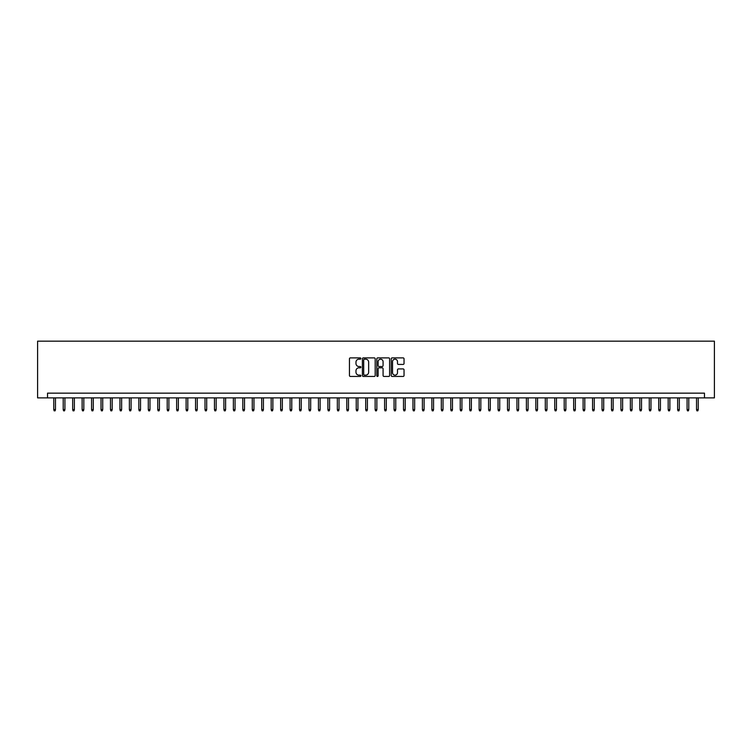 <?xml version="1.0" encoding="UTF-8"?>
<svg xmlns="http://www.w3.org/2000/svg" width="752" height="752" viewBox="0 0 752 752"><rect width="100%" height="100%" fill="white"/><g stroke="black" fill="none" stroke-linecap="round" stroke-linejoin="round"><path stroke-width="1.13" d="M360.875 358.535A0.649 0.649 0 0 0 360.227 357.886L350.366 357.886A0.931 0.931 0 0 0 349.445 358.807L349.445 375.511A0.931 0.931 0 0 0 350.366 376.442L360.227 376.442A0.649 0.649 0 0 0 360.875 375.793A0.649 0.649 0 0 0 360.227 375.145L358.948 375.145A2.97 2.97 0 0 1 355.978 372.174L355.978 370.783A2.97 2.97 0 0 1 358.948 367.813L360.227 367.813A0.649 0.649 0 0 0 360.875 367.164A0.649 0.649 0 0 0 360.227 366.515L358.948 366.515A2.97 2.97 0 0 1 355.978 363.545L355.978 362.154A2.97 2.97 0 0 1 358.948 359.183L360.227 359.183A0.649 0.649 0 0 0 360.875 358.535M403.119 364.429A0.931 0.931 0 0 0 404.04 363.498L404.04 358.807A0.931 0.931 0 0 0 403.119 357.886L392.168 357.886A0.931 0.931 0 0 0 391.237 358.807L391.237 375.511A0.931 0.931 0 0 0 392.168 376.442L403.119 376.442A0.931 0.931 0 0 0 404.04 375.511L404.04 369.852A0.931 0.931 0 0 0 403.119 368.922L398.428 368.922A0.931 0.931 0 0 0 397.498 369.852L397.498 372.663A2.482 2.482 0 0 1 395.016 375.145A2.482 2.482 0 0 1 392.535 372.663L392.535 361.665A2.482 2.482 0 0 1 395.016 359.183A2.482 2.482 0 0 1 397.498 361.665L397.498 363.498A0.931 0.931 0 0 0 398.428 364.429L403.119 364.429M704.474 397.883L714.4 397.883L714.4 341.164L37.6 341.164L37.6 397.883L704.474 397.883L704.474 393.155L47.526 393.155L47.526 397.883M375.192 358.807A0.931 0.931 0 0 0 374.261 357.886L363.31 357.886A0.931 0.931 0 0 0 362.389 358.807L362.389 375.511A0.931 0.931 0 0 0 363.31 376.442L374.261 376.442A0.931 0.931 0 0 0 375.192 375.511L375.192 358.807M377.739 357.886L388.69 357.886A0.931 0.931 0 0 1 389.611 358.807L389.611 375.511A0.931 0.931 0 0 1 388.69 376.442L383.999 376.442A0.931 0.931 0 0 1 383.078 375.511L383.078 368.743A0.931 0.931 0 0 0 382.148 367.813L379.036 367.813A0.931 0.931 0 0 0 378.115 368.743L378.115 375.793A0.649 0.649 0 0 1 377.457 376.442A0.649 0.649 0 0 1 376.808 375.793L376.808 358.807A0.931 0.931 0 0 1 377.739 357.886M364.335 359.183A0.649 0.649 0 0 0 363.686 359.832L363.686 374.496A0.649 0.649 0 0 0 364.335 375.145L365.679 375.145A2.97 2.97 0 0 0 368.649 372.174L368.649 362.154A2.97 2.97 0 0 0 365.679 359.183L364.335 359.183M383.078 361.712A2.482 2.482 0 0 0 380.597 359.23A2.482 2.482 0 0 0 378.115 361.712L378.115 365.585A0.931 0.931 0 0 0 379.036 366.515L382.148 366.515A0.931 0.931 0 0 0 383.078 365.585L383.078 361.712M55.469 409.605L55.084 410.836L54.144 410.836L53.768 409.605L55.469 409.605L55.469 397.883M53.768 409.605L53.768 397.883M64.916 409.605L64.54 410.836L63.591 410.836L63.215 409.605L64.916 409.605L64.916 397.883M63.215 409.605L63.215 397.883M74.373 409.605L73.997 410.836L73.047 410.836L72.671 409.605L74.373 409.605L74.373 397.883M72.671 409.605L72.671 397.883M83.82 409.605L83.444 410.836L82.504 410.836L82.118 409.605L83.82 409.605L83.82 397.883M82.118 409.605L82.118 397.883M93.276 409.605L92.9 410.836L91.951 410.836L91.575 409.605L93.276 409.605L93.276 397.883M91.575 409.605L91.575 397.883M102.723 409.605L102.347 410.836L101.407 410.836L101.022 409.605L102.723 409.605L102.723 397.883M101.022 409.605L101.022 397.883M112.18 409.605L111.804 410.836L110.854 410.836L110.478 409.605L112.18 409.605L112.18 397.883M110.478 409.605L110.478 397.883M121.636 409.605L121.251 410.836L120.311 410.836L119.935 409.605L121.636 409.605L121.636 397.883M119.935 409.605L119.935 397.883M131.083 409.605L130.707 410.836L129.758 410.836L129.382 409.605L131.083 409.605L131.083 397.883M129.382 409.605L129.382 397.883M140.539 409.605L140.163 410.836L139.214 410.836L138.838 409.605L140.539 409.605L140.539 397.883M138.838 409.605L138.838 397.883M149.986 409.605L149.61 410.836L148.67 410.836L148.285 409.605L149.986 409.605L149.986 397.883M148.285 409.605L148.285 397.883M159.443 409.605L159.067 410.836L158.117 410.836L157.741 409.605L159.443 409.605L159.443 397.883M157.741 409.605L157.741 397.883M168.899 409.605L168.514 410.836L167.574 410.836L167.198 409.605L168.899 409.605L168.899 397.883M167.198 409.605L167.198 397.883M178.346 409.605L177.97 410.836L177.021 410.836L176.645 409.605L178.346 409.605L178.346 397.883M176.645 409.605L176.645 397.883M187.803 409.605L187.427 410.836L186.477 410.836L186.101 409.605L187.803 409.605L187.803 397.883M186.101 409.605L186.101 397.883M197.25 409.605L196.874 410.836L195.934 410.836L195.548 409.605L197.25 409.605L197.25 397.883M195.548 409.605L195.548 397.883M206.706 409.605L206.33 410.836L205.381 410.836L205.005 409.605L206.706 409.605L206.706 397.883M205.005 409.605L205.005 397.883M216.162 409.605L215.777 410.836L214.837 410.836L214.461 409.605L216.162 409.605L216.162 397.883M214.461 409.605L214.461 397.883M225.609 409.605L225.233 410.836L224.284 410.836L223.908 409.605L225.609 409.605L225.609 397.883M223.908 409.605L223.908 397.883M235.066 409.605L234.68 410.836L233.74 410.836L233.364 409.605L235.066 409.605L235.066 397.883M233.364 409.605L233.364 397.883M244.513 409.605L244.137 410.836L243.197 410.836L242.811 409.605L244.513 409.605L244.513 397.883M242.811 409.605L242.811 397.883M253.969 409.605L253.593 410.836L252.644 410.836L252.268 409.605L253.969 409.605L253.969 397.883M252.268 409.605L252.268 397.883M263.416 409.605L263.04 410.836L262.1 410.836L261.715 409.605L263.416 409.605L263.416 397.883M261.715 409.605L261.715 397.883M272.873 409.605L272.497 410.836L271.547 410.836L271.171 409.605L272.873 409.605L272.873 397.883M271.171 409.605L271.171 397.883M282.329 409.605L281.944 410.836L281.004 410.836L280.628 409.605L282.329 409.605L282.329 397.883M280.628 409.605L280.628 397.883M291.776 409.605L291.4 410.836L290.451 410.836L290.075 409.605L291.776 409.605L291.776 397.883M290.075 409.605L290.075 397.883M301.232 409.605L300.856 410.836L299.907 410.836L299.531 409.605L301.232 409.605L301.232 397.883M299.531 409.605L299.531 397.883M310.679 409.605L310.303 410.836L309.363 410.836L308.978 409.605L310.679 409.605L310.679 397.883M308.978 409.605L308.978 397.883M320.136 409.605L319.76 410.836L318.81 410.836L318.434 409.605L320.136 409.605L320.136 397.883M318.434 409.605L318.434 397.883M329.592 409.605L329.207 410.836L328.267 410.836L327.891 409.605L329.592 409.605L329.592 397.883M327.891 409.605L327.891 397.883M339.039 409.605L338.663 410.836L337.714 410.836L337.338 409.605L339.039 409.605L339.039 397.883M337.338 409.605L337.338 397.883M348.496 409.605L348.12 410.836L347.17 410.836L346.794 409.605L348.496 409.605L348.496 397.883M346.794 409.605L346.794 397.883M357.943 409.605L357.567 410.836L356.627 410.836L356.241 409.605L357.943 409.605L357.943 397.883M356.241 409.605L356.241 397.883M367.399 409.605L367.023 410.836L366.074 410.836L365.698 409.605L367.399 409.605L367.399 397.883M365.698 409.605L365.698 397.883M376.855 409.605L376.47 410.836L375.53 410.836L375.145 409.605L376.855 409.605L376.855 397.883M375.145 409.605L375.145 397.883M386.302 409.605L385.926 410.836L384.977 410.836L384.601 409.605L386.302 409.605L386.302 397.883M384.601 409.605L384.601 397.883M395.759 409.605L395.373 410.836L394.433 410.836L394.057 409.605L395.759 409.605L395.759 397.883M394.057 409.605L394.057 397.883M405.206 409.605L404.83 410.836L403.88 410.836L403.504 409.605L405.206 409.605L405.206 397.883M403.504 409.605L403.504 397.883M414.662 409.605L414.286 410.836L413.337 410.836L412.961 409.605L414.662 409.605L414.662 397.883M412.961 409.605L412.961 397.883M424.109 409.605L423.733 410.836L422.793 410.836L422.408 409.605L424.109 409.605L424.109 397.883M422.408 409.605L422.408 397.883M433.566 409.605L433.19 410.836L432.24 410.836L431.864 409.605L433.566 409.605L433.566 397.883M431.864 409.605L431.864 397.883M443.022 409.605L442.637 410.836L441.697 410.836L441.321 409.605L443.022 409.605L443.022 397.883M441.321 409.605L441.321 397.883M452.469 409.605L452.093 410.836L451.144 410.836L450.768 409.605L452.469 409.605L452.469 397.883M450.768 409.605L450.768 397.883M461.925 409.605L461.549 410.836L460.6 410.836L460.224 409.605L461.925 409.605L461.925 397.883M460.224 409.605L460.224 397.883M471.372 409.605L470.996 410.836L470.056 410.836L469.671 409.605L471.372 409.605L471.372 397.883M469.671 409.605L469.671 397.883M480.829 409.605L480.453 410.836L479.503 410.836L479.127 409.605L480.829 409.605L480.829 397.883M479.127 409.605L479.127 397.883M490.285 409.605L489.9 410.836L488.96 410.836L488.584 409.605L490.285 409.605L490.285 397.883M488.584 409.605L488.584 397.883M499.732 409.605L499.356 410.836L498.407 410.836L498.031 409.605L499.732 409.605L499.732 397.883M498.031 409.605L498.031 397.883M509.189 409.605L508.803 410.836L507.863 410.836L507.487 409.605L509.189 409.605L509.189 397.883M507.487 409.605L507.487 397.883M518.636 409.605L518.26 410.836L517.32 410.836L516.934 409.605L518.636 409.605L518.636 397.883M516.934 409.605L516.934 397.883M528.092 409.605L527.716 410.836L526.767 410.836L526.391 409.605L528.092 409.605L528.092 397.883M526.391 409.605L526.391 397.883M537.539 409.605L537.163 410.836L536.223 410.836L535.838 409.605L537.539 409.605L537.539 397.883M535.838 409.605L535.838 397.883M546.995 409.605L546.619 410.836L545.67 410.836L545.294 409.605L546.995 409.605L546.995 397.883M545.294 409.605L545.294 397.883M556.452 409.605L556.066 410.836L555.126 410.836L554.75 409.605L556.452 409.605L556.452 397.883M554.75 409.605L554.75 397.883M565.899 409.605L565.523 410.836L564.573 410.836L564.197 409.605L565.899 409.605L565.899 397.883M564.197 409.605L564.197 397.883M575.355 409.605L574.979 410.836L574.03 410.836L573.654 409.605L575.355 409.605L575.355 397.883M573.654 409.605L573.654 397.883M584.802 409.605L584.426 410.836L583.486 410.836L583.101 409.605L584.802 409.605L584.802 397.883M583.101 409.605L583.101 397.883M594.259 409.605L593.883 410.836L592.933 410.836L592.557 409.605L594.259 409.605L594.259 397.883M592.557 409.605L592.557 397.883M603.715 409.605L603.33 410.836L602.39 410.836L602.014 409.605L603.715 409.605L603.715 397.883M602.014 409.605L602.014 397.883M613.162 409.605L612.786 410.836L611.837 410.836L611.461 409.605L613.162 409.605L613.162 397.883M611.461 409.605L611.461 397.883M622.618 409.605L622.242 410.836L621.293 410.836L620.917 409.605L622.618 409.605L622.618 397.883M620.917 409.605L620.917 397.883M632.065 409.605L631.689 410.836L630.749 410.836L630.364 409.605L632.065 409.605L632.065 397.883M630.364 409.605L630.364 397.883M641.522 409.605L641.146 410.836L640.196 410.836L639.82 409.605L641.522 409.605L641.522 397.883M639.82 409.605L639.82 397.883M650.978 409.605L650.593 410.836L649.653 410.836L649.277 409.605L650.978 409.605L650.978 397.883M649.277 409.605L649.277 397.883M660.425 409.605L660.049 410.836L659.1 410.836L658.724 409.605L660.425 409.605L660.425 397.883M658.724 409.605L658.724 397.883M669.882 409.605L669.496 410.836L668.556 410.836L668.18 409.605L669.882 409.605L669.882 397.883M668.18 409.605L668.18 397.883M679.329 409.605L678.953 410.836L678.003 410.836L677.627 409.605L679.329 409.605L679.329 397.883M677.627 409.605L677.627 397.883M688.785 409.605L688.409 410.836L687.46 410.836L687.084 409.605L688.785 409.605L688.785 397.883M687.084 409.605L687.084 397.883M698.232 409.605L697.856 410.836L696.916 410.836L696.531 409.605L698.232 409.605L698.232 397.883M696.531 409.605L696.531 397.883"/></g></svg>
